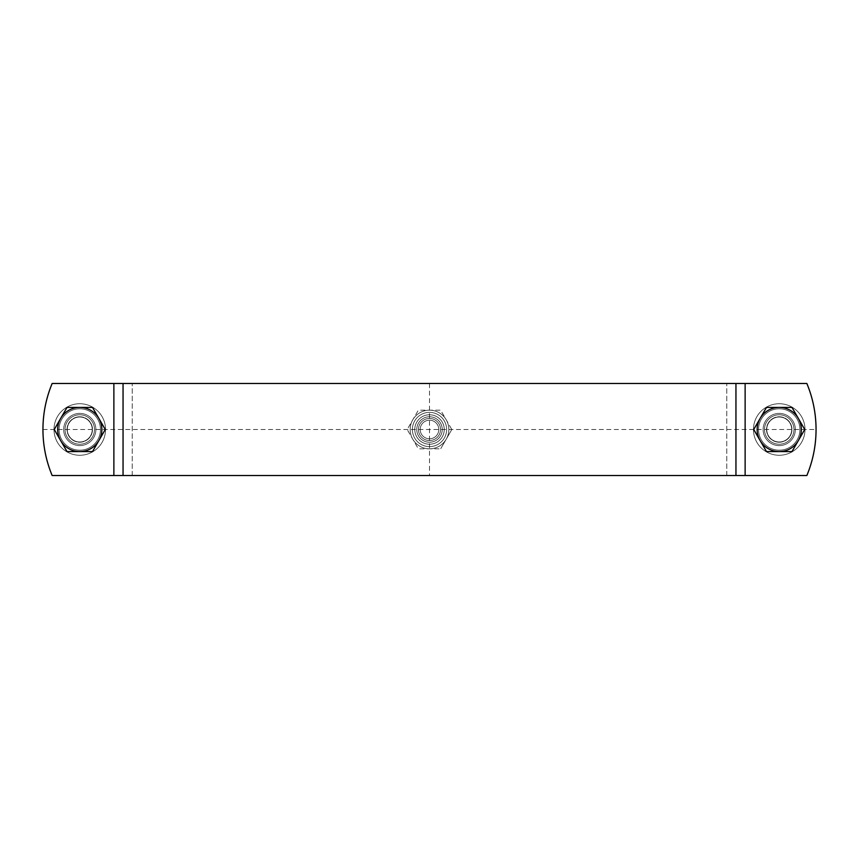 <?xml version="1.0" encoding="UTF-8"?>
<svg xmlns="http://www.w3.org/2000/svg" width="859" height="859" viewBox="0 0 859 859"><rect width="100%" height="100%" fill="white"/><g stroke="black" fill="none" stroke-linecap="round" stroke-linejoin="round"><path stroke-width="0.64" stroke-dasharray="4.29 3.22" d="M63.663 429.5A16.106 16.106 0 0 0 87.822 443.448A16.106 16.106 0 0 0 87.822 415.552A16.106 16.106 0 0 0 63.663 429.5A16.106 16.106 0 0 1 87.822 415.552A16.106 16.106 0 0 1 87.822 443.448A16.106 16.106 0 0 1 63.663 429.5A16.106 16.106 0 0 0 87.822 443.448A16.106 16.106 0 0 0 87.822 415.552A16.106 16.106 0 0 0 63.663 429.5A16.106 16.106 0 0 1 87.822 415.552A16.106 16.106 0 0 1 87.822 443.448A16.106 16.106 0 0 1 63.663 429.5M745.129 383.479L806.848 383.479A119.648 119.648 0 0 1 806.848 475.521A119.648 119.648 0 0 0 806.848 383.479L52.152 383.479A119.648 119.648 0 0 0 52.152 475.521A119.648 119.648 0 0 1 52.152 383.479L806.848 383.479A119.648 119.648 0 0 1 806.848 475.521L726.778 475.521L745.129 475.521L745.129 383.479L52.152 383.479A119.648 119.648 0 0 0 52.152 475.521L745.129 475.521L745.129 383.479L745.129 475.521M763.125 429.5A16.106 16.106 0 0 0 787.284 443.448A16.106 16.106 0 0 0 787.284 415.552A16.106 16.106 0 0 0 763.125 429.5A16.106 16.106 0 0 1 787.284 415.552A16.106 16.106 0 0 1 787.284 443.448A16.106 16.106 0 0 1 763.125 429.5A16.106 16.106 0 0 1 787.284 415.552A16.106 16.106 0 0 1 787.284 443.448A16.106 16.106 0 0 1 763.125 429.5A16.106 16.106 0 0 0 787.284 443.448A16.106 16.106 0 0 0 787.284 415.552A16.106 16.106 0 0 0 763.125 429.5M52.152 475.521L113.871 475.521L52.152 475.521M779.231 442.235A12.735 12.735 0 0 0 791.966 429.5A12.735 12.735 0 0 0 779.231 416.765A12.735 12.735 0 0 0 766.507 429.5A12.735 12.735 0 0 0 779.231 442.235A12.735 12.735 0 0 1 766.507 429.5A12.735 12.735 0 0 1 779.231 416.765A12.735 12.735 0 0 1 791.966 429.5A12.735 12.735 0 0 1 779.231 442.235M779.231 414.779A14.721 14.721 0 0 1 791.987 436.866A14.721 14.721 0 0 1 766.486 436.866A14.721 14.721 0 0 1 779.231 414.779A14.721 14.721 0 0 0 766.486 436.866A14.721 14.721 0 0 0 791.987 436.866A14.721 14.721 0 0 0 779.231 414.779M758.529 429.5A20.713 20.713 0 0 1 789.593 411.568A20.713 20.713 0 0 1 789.593 447.432A20.713 20.713 0 0 1 758.529 429.5A20.702 20.702 0 0 1 789.582 411.579A20.702 20.702 0 0 1 789.582 447.421A20.702 20.702 0 0 1 758.54 429.5A20.702 20.702 0 0 1 789.582 411.579A20.702 20.702 0 0 1 789.582 447.421A20.702 20.702 0 0 1 758.54 429.5M766.486 407.413L753.73 429.5L766.486 451.587L791.987 451.587L804.743 429.5L791.987 407.413L766.486 407.413L791.987 407.413L804.743 429.5L791.987 451.587L766.486 451.587L753.73 429.5L766.486 407.413L791.987 407.413L804.743 429.5L791.987 451.587L766.486 451.587L753.73 429.5L766.486 407.413M799.944 429.5A20.713 20.713 0 0 0 768.88 411.568A20.713 20.713 0 0 0 768.88 447.432A20.713 20.713 0 0 0 799.944 429.5M791.708 429.5A12.466 12.466 0 0 0 773.003 418.698A12.466 12.466 0 0 0 773.003 440.302A12.466 12.466 0 0 0 791.708 429.5A12.466 12.466 0 0 0 773.003 418.698A12.466 12.466 0 0 0 773.003 440.302A12.466 12.466 0 0 0 791.708 429.5A12.466 12.466 0 0 0 773.003 418.698A12.466 12.466 0 0 0 773.003 440.302A12.466 12.466 0 0 0 791.708 429.5A12.466 12.466 0 0 0 773.003 418.698A12.466 12.466 0 0 0 773.003 440.302A12.466 12.466 0 0 0 791.708 429.5A12.466 12.466 0 0 0 773.003 418.698A12.466 12.466 0 0 0 773.003 440.302A12.466 12.466 0 0 0 791.708 429.5A12.466 12.466 0 0 0 773.003 418.698A12.466 12.466 0 0 0 773.003 440.302A12.466 12.466 0 0 0 791.708 429.5A12.466 12.466 0 0 0 773.003 418.698A12.466 12.466 0 0 0 773.003 440.302A12.466 12.466 0 0 0 791.708 429.5A12.466 12.466 0 0 0 773.003 418.698A12.466 12.466 0 0 0 773.003 440.302A12.466 12.466 0 0 0 791.708 429.5A12.466 12.466 0 0 0 773.003 418.698A12.466 12.466 0 0 0 773.003 440.302A12.466 12.466 0 0 0 791.708 429.5A12.466 12.466 0 0 0 773.003 418.698A12.466 12.466 0 0 0 773.003 440.302A12.466 12.466 0 0 0 791.708 429.5A12.466 12.466 0 0 0 773.003 418.698A12.466 12.466 0 0 0 773.003 440.302A12.466 12.466 0 0 0 791.708 429.5A12.466 12.466 0 0 0 773.003 418.698A12.466 12.466 0 0 0 773.003 440.302A12.466 12.466 0 0 0 791.708 429.5A12.466 12.466 0 0 0 773.003 418.698A12.466 12.466 0 0 0 773.003 440.302A12.466 12.466 0 0 0 791.708 429.5A12.466 12.466 0 0 0 773.003 418.698A12.466 12.466 0 0 0 773.003 440.302A12.466 12.466 0 0 0 791.708 429.5A12.466 12.466 0 0 0 773.003 418.698A12.466 12.466 0 0 0 773.003 440.302A12.466 12.466 0 0 0 791.708 429.5A12.466 12.466 0 0 0 773.003 418.698A12.466 12.466 0 0 0 773.003 440.302A12.466 12.466 0 0 0 791.708 429.5A12.466 12.466 0 0 0 773.003 418.698A12.466 12.466 0 0 0 773.003 440.302A12.466 12.466 0 0 0 791.708 429.5A12.466 12.466 0 0 0 773.003 418.698A12.466 12.466 0 0 0 773.003 440.302A12.466 12.466 0 0 0 791.708 429.5A12.466 12.466 0 0 0 773.003 418.698A12.466 12.466 0 0 0 773.003 440.302A12.466 12.466 0 0 0 791.708 429.5A12.466 12.466 0 0 0 773.003 418.698A12.466 12.466 0 0 0 773.003 440.302A12.466 12.466 0 0 0 791.708 429.5A12.466 12.466 0 0 0 773.003 418.698A12.466 12.466 0 0 0 773.003 440.302A12.466 12.466 0 0 0 791.708 429.5M793.963 429.5A14.721 14.721 0 0 0 771.876 416.744A14.721 14.721 0 0 0 771.876 442.256A14.721 14.721 0 0 0 793.963 429.5A14.721 14.721 0 0 0 771.876 416.744A14.721 14.721 0 0 0 771.876 442.256A14.721 14.721 0 0 0 793.963 429.5A14.721 14.721 0 0 0 771.876 416.744A14.721 14.721 0 0 0 771.876 442.256A14.721 14.721 0 0 0 793.963 429.5A14.721 14.721 0 0 0 771.876 416.744A14.721 14.721 0 0 0 771.876 442.256A14.721 14.721 0 0 0 793.963 429.5A14.721 14.721 0 0 0 771.876 416.744A14.721 14.721 0 0 0 771.876 442.256A14.721 14.721 0 0 0 793.963 429.5A14.721 14.721 0 0 0 771.876 416.744A14.721 14.721 0 0 0 771.876 442.256A14.721 14.721 0 0 0 793.963 429.5A14.721 14.721 0 0 0 771.876 416.744A14.721 14.721 0 0 0 771.876 442.256A14.721 14.721 0 0 0 793.963 429.5A14.721 14.721 0 0 0 771.876 416.744A14.721 14.721 0 0 0 771.876 442.256A14.721 14.721 0 0 0 793.963 429.5A14.721 14.721 0 0 0 771.876 416.744A14.721 14.721 0 0 0 771.876 442.256A14.721 14.721 0 0 0 793.963 429.5A14.721 14.721 0 0 0 771.876 416.744A14.721 14.721 0 0 0 771.876 442.256A14.721 14.721 0 0 0 793.963 429.5A14.721 14.721 0 0 0 771.876 416.744A14.721 14.721 0 0 0 771.876 442.256A14.721 14.721 0 0 0 793.963 429.5A14.721 14.721 0 0 0 771.876 416.744A14.721 14.721 0 0 0 771.876 442.256A14.721 14.721 0 0 0 793.963 429.5A14.721 14.721 0 0 0 771.876 416.744A14.721 14.721 0 0 0 771.876 442.256A14.721 14.721 0 0 0 793.963 429.5A14.721 14.721 0 0 0 771.876 416.744A14.721 14.721 0 0 0 771.876 442.256A14.721 14.721 0 0 0 793.963 429.5A14.721 14.721 0 0 0 771.876 416.744A14.721 14.721 0 0 0 771.876 442.256A14.721 14.721 0 0 0 793.963 429.5A14.721 14.721 0 0 0 771.876 416.744A14.721 14.721 0 0 0 771.876 442.256A14.721 14.721 0 0 0 793.963 429.5A14.721 14.721 0 0 0 771.876 416.744A14.721 14.721 0 0 0 771.876 442.256A14.721 14.721 0 0 0 793.963 429.5A14.721 14.721 0 0 0 771.876 416.744A14.721 14.721 0 0 0 771.876 442.256A14.721 14.721 0 0 0 793.963 429.5A14.721 14.721 0 0 0 771.876 416.744A14.721 14.721 0 0 0 771.876 442.256A14.721 14.721 0 0 0 793.963 429.5A14.721 14.721 0 0 0 771.876 416.744A14.721 14.721 0 0 0 771.876 442.256A14.721 14.721 0 0 0 793.963 429.5M79.769 416.765A12.735 12.735 0 0 1 92.493 429.5A12.735 12.735 0 0 1 79.769 442.235A12.735 12.735 0 0 1 67.034 429.5A12.735 12.735 0 0 1 79.769 416.765A12.735 12.735 0 0 0 67.034 429.5A12.735 12.735 0 0 0 79.769 442.235A12.735 12.735 0 0 0 92.493 429.5A12.735 12.735 0 0 0 79.769 416.765M79.769 414.779A14.721 14.721 0 0 0 67.013 436.866A14.721 14.721 0 0 0 92.514 436.866A14.721 14.721 0 0 0 79.769 414.779A14.721 14.721 0 0 1 92.514 436.866A14.721 14.721 0 0 1 67.013 436.866A14.721 14.721 0 0 1 79.769 414.779M100.471 429.5A20.713 20.713 0 0 0 69.407 411.568A20.713 20.713 0 0 0 69.407 447.432A20.713 20.713 0 0 0 100.471 429.5A20.702 20.702 0 0 0 69.418 411.579A20.702 20.702 0 0 0 69.418 447.421A20.702 20.702 0 0 0 100.46 429.5A20.702 20.702 0 0 0 69.418 411.579A20.702 20.702 0 0 0 69.418 447.421A20.702 20.702 0 0 0 100.46 429.5M105.27 429.5L92.514 451.587L67.013 451.587L54.257 429.5L67.013 407.413L92.514 407.413L105.27 429.5L92.514 407.413L67.013 407.413L54.257 429.5L67.013 451.587L92.514 451.587L105.27 429.5L92.514 407.413L67.013 407.413L54.257 429.5L67.013 451.587L92.514 451.587L105.27 429.5M59.056 429.5A20.713 20.713 0 0 1 90.12 411.568A20.713 20.713 0 0 1 90.12 447.432A20.713 20.713 0 0 1 59.056 429.5M67.292 429.5A12.466 12.466 0 0 1 85.997 418.698A12.466 12.466 0 0 1 85.997 440.302A12.466 12.466 0 0 1 67.292 429.5A12.466 12.466 0 0 1 85.997 418.698A12.466 12.466 0 0 1 85.997 440.302A12.466 12.466 0 0 1 67.292 429.5A12.466 12.466 0 0 1 85.997 418.698A12.466 12.466 0 0 1 85.997 440.302A12.466 12.466 0 0 1 67.292 429.5A12.466 12.466 0 0 1 85.997 418.698A12.466 12.466 0 0 1 85.997 440.302A12.466 12.466 0 0 1 67.292 429.5A12.466 12.466 0 0 1 85.997 418.698A12.466 12.466 0 0 1 85.997 440.302A12.466 12.466 0 0 1 67.292 429.5A12.466 12.466 0 0 1 85.997 418.698A12.466 12.466 0 0 1 85.997 440.302A12.466 12.466 0 0 1 67.292 429.5A12.466 12.466 0 0 1 85.997 418.698A12.466 12.466 0 0 1 85.997 440.302A12.466 12.466 0 0 1 67.292 429.5A12.466 12.466 0 0 1 85.997 418.698A12.466 12.466 0 0 1 85.997 440.302A12.466 12.466 0 0 1 67.292 429.5A12.466 12.466 0 0 1 85.997 418.698A12.466 12.466 0 0 1 85.997 440.302A12.466 12.466 0 0 1 67.292 429.5A12.466 12.466 0 0 1 85.997 418.698A12.466 12.466 0 0 1 85.997 440.302A12.466 12.466 0 0 1 67.292 429.5A12.466 12.466 0 0 1 85.997 418.698A12.466 12.466 0 0 1 85.997 440.302A12.466 12.466 0 0 1 67.292 429.5A12.466 12.466 0 0 1 85.997 418.698A12.466 12.466 0 0 1 85.997 440.302A12.466 12.466 0 0 1 67.292 429.5A12.466 12.466 0 0 1 85.997 418.698A12.466 12.466 0 0 1 85.997 440.302A12.466 12.466 0 0 1 67.292 429.5A12.466 12.466 0 0 1 85.997 418.698A12.466 12.466 0 0 1 85.997 440.302A12.466 12.466 0 0 1 67.292 429.5A12.466 12.466 0 0 1 85.997 418.698A12.466 12.466 0 0 1 85.997 440.302A12.466 12.466 0 0 1 67.292 429.5A12.466 12.466 0 0 1 85.997 418.698A12.466 12.466 0 0 1 85.997 440.302A12.466 12.466 0 0 1 67.292 429.5A12.466 12.466 0 0 1 85.997 418.698A12.466 12.466 0 0 1 85.997 440.302A12.466 12.466 0 0 1 67.292 429.5A12.466 12.466 0 0 1 85.997 418.698A12.466 12.466 0 0 1 85.997 440.302A12.466 12.466 0 0 1 67.292 429.5A12.466 12.466 0 0 1 85.997 418.698A12.466 12.466 0 0 1 85.997 440.302A12.466 12.466 0 0 1 67.292 429.5A12.466 12.466 0 0 1 85.997 418.698A12.466 12.466 0 0 1 85.997 440.302A12.466 12.466 0 0 1 67.292 429.5A12.466 12.466 0 0 1 85.997 418.698A12.466 12.466 0 0 1 85.997 440.302A12.466 12.466 0 0 1 67.292 429.5M65.037 429.5A14.721 14.721 0 0 1 87.124 416.744A14.721 14.721 0 0 1 87.124 442.256A14.721 14.721 0 0 1 65.037 429.5A14.721 14.721 0 0 1 87.124 416.744A14.721 14.721 0 0 1 87.124 442.256A14.721 14.721 0 0 1 65.037 429.5A14.721 14.721 0 0 1 87.124 416.744A14.721 14.721 0 0 1 87.124 442.256A14.721 14.721 0 0 1 65.037 429.5A14.721 14.721 0 0 1 87.124 416.744A14.721 14.721 0 0 1 87.124 442.256A14.721 14.721 0 0 1 65.037 429.5A14.721 14.721 0 0 1 87.124 416.744A14.721 14.721 0 0 1 87.124 442.256A14.721 14.721 0 0 1 65.037 429.5A14.721 14.721 0 0 1 87.124 416.744A14.721 14.721 0 0 1 87.124 442.256A14.721 14.721 0 0 1 65.037 429.5A14.721 14.721 0 0 1 87.124 416.744A14.721 14.721 0 0 1 87.124 442.256A14.721 14.721 0 0 1 65.037 429.5A14.721 14.721 0 0 1 87.124 416.744A14.721 14.721 0 0 1 87.124 442.256A14.721 14.721 0 0 1 65.037 429.5A14.721 14.721 0 0 1 87.124 416.744A14.721 14.721 0 0 1 87.124 442.256A14.721 14.721 0 0 1 65.037 429.5A14.721 14.721 0 0 1 87.124 416.744A14.721 14.721 0 0 1 87.124 442.256A14.721 14.721 0 0 1 65.037 429.5A14.721 14.721 0 0 1 87.124 416.744A14.721 14.721 0 0 1 87.124 442.256A14.721 14.721 0 0 1 65.037 429.5A14.721 14.721 0 0 1 87.124 416.744A14.721 14.721 0 0 1 87.124 442.256A14.721 14.721 0 0 1 65.037 429.5A14.721 14.721 0 0 1 87.124 416.744A14.721 14.721 0 0 1 87.124 442.256A14.721 14.721 0 0 1 65.037 429.5A14.721 14.721 0 0 1 87.124 416.744A14.721 14.721 0 0 1 87.124 442.256A14.721 14.721 0 0 1 65.037 429.5A14.721 14.721 0 0 1 87.124 416.744A14.721 14.721 0 0 1 87.124 442.256A14.721 14.721 0 0 1 65.037 429.5A14.721 14.721 0 0 1 87.124 416.744A14.721 14.721 0 0 1 87.124 442.256A14.721 14.721 0 0 1 65.037 429.5A14.721 14.721 0 0 1 87.124 416.744A14.721 14.721 0 0 1 87.124 442.256A14.721 14.721 0 0 1 65.037 429.5A14.721 14.721 0 0 1 87.124 416.744A14.721 14.721 0 0 1 87.124 442.256A14.721 14.721 0 0 1 65.037 429.5A14.721 14.721 0 0 1 87.124 416.744A14.721 14.721 0 0 1 87.124 442.256A14.721 14.721 0 0 1 65.037 429.5A14.721 14.721 0 0 1 87.124 416.744A14.721 14.721 0 0 1 87.124 442.256A14.721 14.721 0 0 1 65.037 429.5M418.451 429.5A11.049 11.049 0 0 1 435.019 419.933A11.049 11.049 0 0 1 435.019 439.067A11.049 11.049 0 0 1 418.451 429.5A11.049 11.049 0 0 1 435.019 419.933A11.049 11.049 0 0 1 435.019 439.067A11.049 11.049 0 0 1 418.451 429.5A11.049 11.049 0 0 1 435.019 419.933A11.049 11.049 0 0 1 435.019 439.067A11.049 11.049 0 0 1 418.451 429.5A11.049 11.049 0 0 1 435.019 419.933A11.049 11.049 0 0 1 435.019 439.067A11.049 11.049 0 0 1 418.451 429.5A11.049 11.049 0 0 1 435.019 419.933A11.049 11.049 0 0 1 435.019 439.067A11.049 11.049 0 0 1 418.451 429.5A11.049 11.049 0 0 1 435.019 419.933A11.049 11.049 0 0 1 435.019 439.067A11.049 11.049 0 0 1 418.451 429.5A11.049 11.049 0 0 1 435.019 419.933A11.049 11.049 0 0 1 435.019 439.067A11.049 11.049 0 0 1 418.451 429.5M420.191 429.5A9.309 9.309 0 0 1 434.149 421.447A9.309 9.309 0 0 1 434.149 437.553A9.309 9.309 0 0 1 420.191 429.5A9.309 9.309 0 0 1 434.149 421.447A9.309 9.309 0 0 1 434.149 437.553A9.309 9.309 0 0 1 420.191 429.5A9.309 9.309 0 0 1 434.149 421.447A9.309 9.309 0 0 1 434.149 437.553A9.309 9.309 0 0 1 420.191 429.5A9.309 9.309 0 0 1 434.149 421.447A9.309 9.309 0 0 1 434.149 437.553A9.309 9.309 0 0 1 420.191 429.5A9.309 9.309 0 0 1 434.149 421.447A9.309 9.309 0 0 1 434.149 437.553A9.309 9.309 0 0 1 420.191 429.5M414.779 429.5A14.721 14.721 0 0 1 436.866 416.744A14.721 14.721 0 0 1 436.866 442.256A14.721 14.721 0 0 1 414.779 429.5A14.721 14.721 0 0 1 436.866 416.744A14.721 14.721 0 0 1 436.866 442.256A14.721 14.721 0 0 1 414.779 429.5A14.721 14.721 0 0 1 436.866 416.744A14.721 14.721 0 0 1 436.866 442.256A14.721 14.721 0 0 1 414.779 429.5A14.721 14.721 0 0 1 436.866 416.744A14.721 14.721 0 0 1 436.866 442.256A14.721 14.721 0 0 1 414.779 429.5A14.721 14.721 0 0 1 436.866 416.744A14.721 14.721 0 0 1 436.866 442.256A14.721 14.721 0 0 1 414.779 429.5A14.721 14.721 0 0 1 436.866 416.744A14.721 14.721 0 0 1 436.866 442.256A14.721 14.721 0 0 1 414.779 429.5A14.721 14.721 0 0 1 436.866 416.744A14.721 14.721 0 0 1 436.866 442.256A14.721 14.721 0 0 1 414.779 429.5A14.721 14.721 0 0 0 436.866 442.256A14.721 14.721 0 0 0 436.866 416.744A14.721 14.721 0 0 0 414.779 429.5M416.765 429.5A12.735 12.735 0 0 1 435.867 418.473A12.735 12.735 0 0 1 435.867 440.527A12.735 12.735 0 0 1 416.765 429.5A12.735 12.735 0 0 1 435.867 418.473A12.735 12.735 0 0 1 435.867 440.527A12.735 12.735 0 0 1 416.765 429.5A12.735 12.735 0 0 1 435.867 418.473A12.735 12.735 0 0 1 435.867 440.527A12.735 12.735 0 0 1 416.765 429.5A12.735 12.735 0 0 1 435.867 418.473A12.735 12.735 0 0 1 435.867 440.527A12.735 12.735 0 0 1 416.765 429.5A12.735 12.735 0 0 1 435.867 418.473A12.735 12.735 0 0 1 435.867 440.527A12.735 12.735 0 0 1 416.765 429.5A12.735 12.735 0 0 1 435.867 418.473A12.735 12.735 0 0 1 435.867 440.527A12.735 12.735 0 0 1 416.765 429.5A12.735 12.735 0 0 1 435.867 418.473A12.735 12.735 0 0 1 435.867 440.527A12.735 12.735 0 0 1 416.765 429.5M451.813 429.5L440.656 448.827L451.813 429.5L440.656 410.173L418.344 410.173L407.187 429.5L418.344 448.827L440.656 448.827L418.344 448.827L407.187 429.5L418.344 410.173L440.656 410.173L451.813 429.5M412.384 429.5A17.116 17.116 0 0 0 438.058 444.328A17.116 17.116 0 0 0 438.058 414.672A17.116 17.116 0 0 0 412.384 429.5A17.116 17.116 0 0 0 438.058 444.328A17.116 17.116 0 0 0 438.058 414.672A17.116 17.116 0 0 0 412.384 429.5A17.116 17.116 0 0 0 438.058 444.328A17.116 17.116 0 0 0 438.058 414.672A17.116 17.116 0 0 0 412.384 429.5A17.116 17.116 0 0 0 438.058 444.328A17.116 17.116 0 0 0 438.058 414.672A17.116 17.116 0 0 0 412.384 429.5A17.116 17.116 0 0 0 438.058 444.328A17.116 17.116 0 0 0 438.058 414.672A17.116 17.116 0 0 0 412.384 429.5A17.116 17.116 0 0 0 438.058 444.328A17.116 17.116 0 0 0 438.058 414.672A17.116 17.116 0 0 0 412.384 429.5A17.116 17.116 0 0 0 438.058 444.328A17.116 17.116 0 0 0 438.058 414.672A17.116 17.116 0 0 0 412.384 429.5A17.116 17.116 0 0 0 438.058 444.328A17.116 17.116 0 0 0 438.058 414.672A17.116 17.116 0 0 0 412.384 429.5A17.116 17.116 0 0 0 438.058 444.328A17.116 17.116 0 0 0 438.058 414.672A17.116 17.116 0 0 0 412.384 429.5A17.116 17.116 0 0 0 438.058 444.328A17.116 17.116 0 0 0 438.058 414.672A17.116 17.116 0 0 0 412.384 429.5M410.173 429.5A19.328 19.328 0 0 0 439.164 446.24A19.328 19.328 0 0 0 439.164 412.76A19.328 19.328 0 0 0 410.173 429.5A19.328 19.328 0 0 0 439.164 446.24A19.328 19.328 0 0 0 439.164 412.76A19.328 19.328 0 0 0 410.173 429.5A19.328 19.328 0 0 0 439.164 446.24A19.328 19.328 0 0 0 439.164 412.76A19.328 19.328 0 0 0 410.173 429.5A19.328 19.328 0 0 0 439.164 446.24A19.328 19.328 0 0 0 439.164 412.76A19.328 19.328 0 0 0 410.173 429.5A19.328 19.328 0 0 0 439.164 446.24A19.328 19.328 0 0 0 439.164 412.76A19.328 19.328 0 0 0 410.173 429.5A19.328 19.328 0 0 0 439.164 446.24A19.328 19.328 0 0 0 439.164 412.76A19.328 19.328 0 0 0 410.173 429.5A19.328 19.328 0 0 0 439.164 446.24A19.328 19.328 0 0 0 439.164 412.76A19.328 19.328 0 0 0 410.173 429.5A19.328 19.328 0 0 0 439.164 446.24A19.328 19.328 0 0 0 439.164 412.76A19.328 19.328 0 0 0 410.173 429.5M779.231 444.221A14.721 14.721 0 0 0 791.987 422.134A14.721 14.721 0 0 0 766.486 422.134A14.721 14.721 0 0 0 779.231 444.221A14.721 14.721 0 0 1 766.486 422.134A14.721 14.721 0 0 1 791.987 422.134A14.721 14.721 0 0 1 779.231 444.221M753.461 429.5A25.77 25.77 0 0 0 792.116 451.813A25.77 25.77 0 0 0 792.116 407.187A25.77 25.77 0 0 0 753.461 429.5A25.77 25.77 0 0 1 792.116 407.187A25.77 25.77 0 0 1 792.116 451.813A25.77 25.77 0 0 1 753.461 429.5M79.769 444.221A14.721 14.721 0 0 1 67.013 422.134A14.721 14.721 0 0 1 92.514 422.134A14.721 14.721 0 0 1 79.769 444.221A14.721 14.721 0 0 0 92.514 422.134A14.721 14.721 0 0 0 67.013 422.134A14.721 14.721 0 0 0 79.769 444.221M105.539 429.5A25.77 25.77 0 0 1 66.884 451.813A25.77 25.77 0 0 1 66.884 407.187A25.77 25.77 0 0 1 105.539 429.5A25.77 25.77 0 0 0 66.884 407.187A25.77 25.77 0 0 0 66.884 451.813A25.77 25.77 0 0 0 105.539 429.5M42.95 429.5L816.05 429.5M429.5 383.479L429.5 475.521M113.871 475.521L113.871 383.479M132.222 475.521L132.222 383.479L132.222 475.521M726.778 475.521L726.778 383.479L726.778 475.521M735.948 475.521L735.948 383.479M123.052 475.521L123.052 383.479"/><path stroke-width="1.29" d="M113.871 475.521L806.848 475.521A119.648 119.648 0 0 0 806.848 383.479L52.152 383.479A119.648 119.648 0 0 0 52.152 475.521L113.871 475.521L113.871 383.479M798.365 440.549L791.987 451.587L779.231 451.587A22.087 22.087 0 0 0 798.365 418.451L804.743 429.5L798.365 440.549M766.486 451.587L760.108 440.549A22.087 22.087 0 0 0 779.231 451.587L766.486 451.587M753.73 429.5L760.108 418.451A22.087 22.087 0 0 0 760.108 440.549L753.73 429.5M779.231 407.413L791.987 407.413L798.365 418.451A22.087 22.087 0 0 0 760.108 418.451L766.486 407.413L779.231 407.413M60.635 440.549L67.013 451.587L79.769 451.587A22.087 22.087 0 0 1 60.635 418.451L54.257 429.5L60.635 440.549M92.514 451.587L98.892 440.549A22.087 22.087 0 0 1 79.769 451.587L92.514 451.587M105.27 429.5L98.892 418.451A22.087 22.087 0 0 1 98.892 440.549L105.27 429.5M79.769 407.413L67.013 407.413L60.635 418.451A22.087 22.087 0 0 1 98.892 418.451L92.514 407.413L79.769 407.413M745.129 475.521L745.129 383.479M735.948 475.521L735.948 383.479M123.052 475.521L123.052 383.479"/></g></svg>

